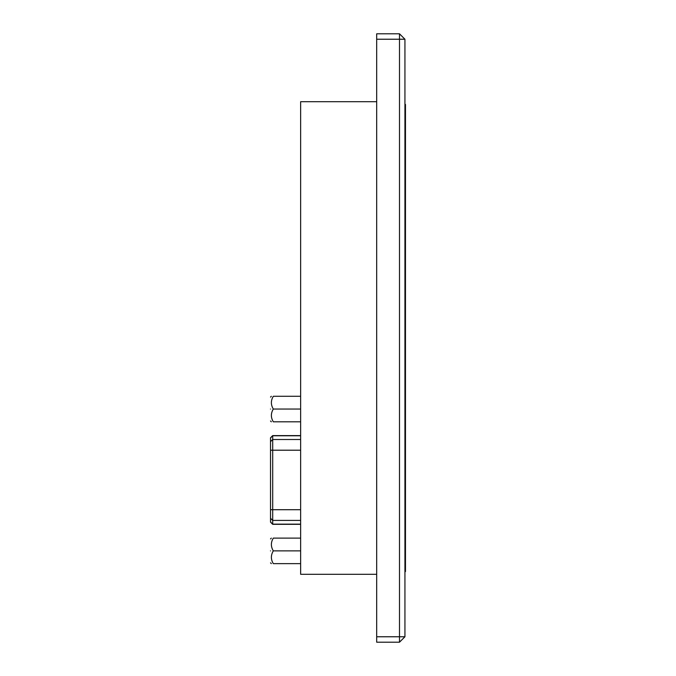 <?xml version="1.0" encoding="UTF-8"?>
<svg xmlns="http://www.w3.org/2000/svg" width="676" height="676" viewBox="0 0 676 676"><rect width="100%" height="100%" fill="white"/><g stroke="black" fill="none" stroke-linecap="round" stroke-linejoin="round"><path stroke-width="1.01" d="M399.499 33.8L376.684 33.8L376.684 642.2L399.499 642.2L404.932 636.767L404.932 39.233L399.499 33.8L399.499 39.233L404.932 39.233M376.684 574.296L300.634 574.296L300.634 101.704L376.684 101.704M404.932 104.417L405.473 104.417L405.473 571.583L404.932 571.583M300.634 538.113L273.315 538.113C270.738 538.113 270.738 538.113 273.315 538.113C270.738 542.397 270.738 546.647 273.315 550.881C270.738 555.157 270.738 559.415 273.315 563.64C270.738 563.64 270.738 563.64 273.315 563.64L300.634 563.64M273.315 550.881L300.634 550.881M270.527 550.881C270.527 535.468 270.527 535.468 270.527 550.881C270.527 566.285 270.527 566.285 270.527 550.881M300.634 421.807L273.315 421.807C270.738 421.807 270.738 421.807 273.315 421.807C270.738 417.582 270.738 413.323 273.315 409.048C270.738 404.814 270.738 400.564 273.315 396.28C270.73 396.28 270.73 396.28 273.315 396.28L300.634 396.28M273.315 409.048L300.634 409.048M270.527 409.048C270.527 393.635 270.527 393.635 270.527 409.048C270.527 424.452 270.527 424.452 270.527 409.048M300.634 435.606L272.698 435.606L270.527 437.778L270.527 522.142L272.698 524.314L270.527 521.906M272.698 435.606L270.527 438.023M376.684 636.767L399.499 636.767L399.499 39.233L376.684 39.233M404.932 636.767L399.499 636.767L399.499 642.2M405.473 555.283L404.932 555.283M405.473 120.717L404.932 120.717M300.634 439.51L272.698 439.51L272.698 435.775L300.634 435.775M300.634 524.153L272.698 524.153L272.698 520.41L270.527 518.272M300.634 520.41L272.698 520.41L272.698 509.712L270.527 509.712M300.634 509.712L272.698 509.712L272.698 450.208L270.527 450.208M300.634 450.208L272.698 450.208L272.698 439.51L270.527 441.648M270.527 538.924L271.338 538.113M270.527 562.829L271.338 563.64M270.527 397.091L271.338 396.28M270.527 420.996L271.338 421.807M300.634 524.314L272.698 524.314"/></g></svg>
